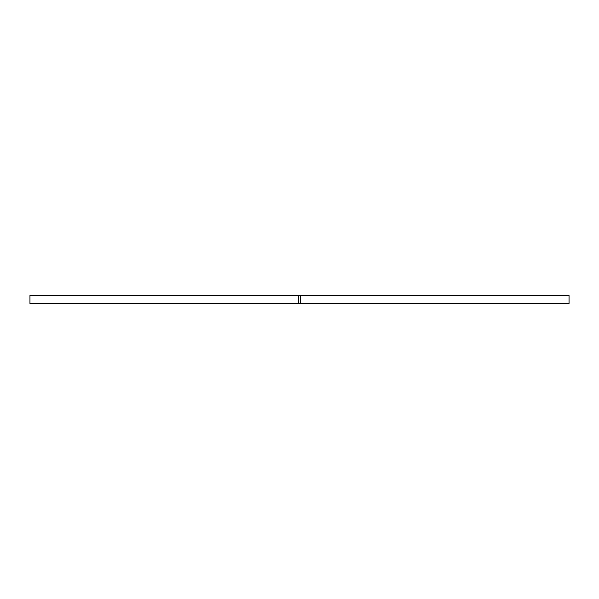 <?xml version="1.0" encoding="UTF-8"?>
<svg xmlns="http://www.w3.org/2000/svg" width="599" height="599" viewBox="0 0 599 599"><rect width="100%" height="100%" fill="white"/><g stroke="black" fill="none" stroke-linecap="round" stroke-linejoin="round"><path stroke-width="0.9" d="M300.496 295.509L300.496 303.491L569.05 303.491L569.05 295.509L29.95 295.509L29.95 303.491L298.504 303.491L298.504 295.509M300.496 303.491L298.504 303.491"/></g></svg>
